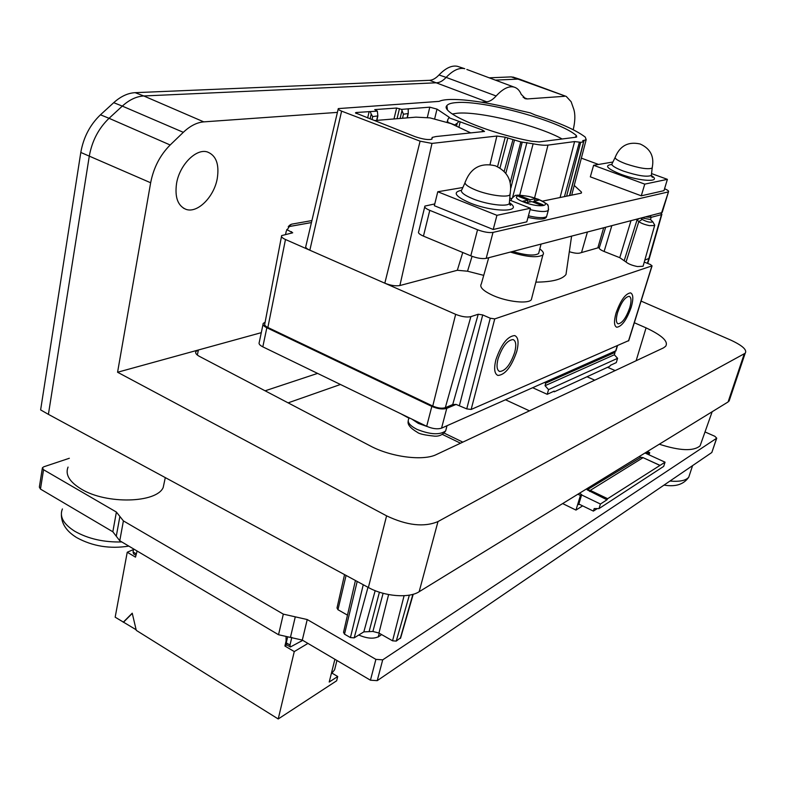 <?xml version="1.0" encoding="UTF-8"?>
<svg xmlns="http://www.w3.org/2000/svg" width="785" height="785" viewBox="0 0 785 785"><rect width="100%" height="100%" fill="white"/><g stroke="black" fill="none" stroke-linecap="round" stroke-linejoin="round"><path stroke-width="1.18" d="M263.024 324.372L259.246 342.378C258.54 343.781 259.727 345.263 262.818 346.842L426.687 426.294C432.555 428.806 437.51 429.424 441.553 428.149L615.95 350.748M265.104 322.242L263.23 323.391C262.533 324.745 263.731 326.197 266.841 327.767L431.828 406.414C437.736 408.916 442.711 409.564 446.763 408.357L456.085 404.422L466.741 408.887L471.147 409.456L494.746 318.896L651.913 265.899L650.579 264.584L644.249 262.092M628.756 340.582L471.147 409.456M483.737 275.368L467.536 271.217L457.331 270.275L399.889 285.534C395.669 286.27 390.645 285.485 384.817 283.189L455.653 314.343C461.747 316.748 466.82 317.513 470.872 316.64L445.321 407.67C441.916 408.691 437.716 408.141 432.741 406.041L267.871 327.482C265.261 326.177 264.241 324.951 264.81 323.812L281.491 236.442M445.321 407.67L452.719 404.56L456.085 404.422M599.416 247.432L579.644 253.104C577.289 253.584 573.845 253.113 569.321 251.691M649.362 258.255L644.819 260.11M286.731 229.534L292.717 232.792L281.648 235.598C281.001 236.736 282.276 238.032 285.475 239.504L309.839 250.219C306.484 248.668 305.169 247.304 305.885 246.127L338.188 109.066M535.861 282.139C552.081 282.011 562.119 279.47 565.985 274.514L566.986 267.685M488.721 257.715L481.323 283.885C479.242 287.114 483.275 291.039 493.431 295.66C507.63 301.921 528.236 304.07 531.327 299.723L531.906 297.476M470.872 316.64L478.222 314.245L482.716 314.932L490.262 318.219L494.746 318.896M631.003 220.663L619.767 257.676L626.038 262.013C628.392 263.986 632.21 265.497 637.469 266.547L643.072 266.272L643.229 265.703M619.767 257.676L604.107 251.475C600.358 249.895 598.769 248.619 599.357 247.628L605.677 227.257M311.439 222.577L288.213 226.737M521.161 79.756L517.963 79.099L566.279 96.447L571.137 101.736L573.707 109.056C575.376 114.227 575.219 121.116 573.217 129.731M564.464 96.3L527.363 98.93L525.646 98.792L521.24 94.367C519.542 90.314 517.07 87.871 513.832 87.017L466.839 69.463M481.46 102.187L486.72 101.814C489.742 101.54 492.882 99.597 496.149 95.986C502.675 88.872 508.572 85.889 513.832 87.017M337.413 112.392L203.776 121.871C196.917 122.431 190.098 125.914 183.317 132.322L170.168 144.989C160.081 155.126 153.566 167.725 150.651 182.768L117.573 372.247L261.287 332.663M217.278 178.421C219.417 164.222 216.111 155.401 207.358 151.947C196.113 148.228 179.52 164.938 176.556 183.454C174.662 197.192 177.783 205.817 185.927 209.32C197.418 213.667 214.138 196.917 217.278 178.421M289.469 225.344L291.657 224.157L311.91 220.565M290.646 224.52L286.25 231.173L285.593 234.293M265.124 390.802L317.582 373.395M117.573 372.247L386.593 515.843C406.983 525.508 424.116 527.422 437.991 521.564L745.21 353.23C747.32 349.963 742.502 345.586 730.756 340.091L641.08 301.087M634.319 322.733L646.065 327.865C662.197 335.46 668.712 341.612 665.621 346.303L663.492 347.883L436.46 454.515C423.39 461.217 390.959 457.105 370.059 445.811L199.321 356.321C196.25 354.624 195.102 353.005 195.897 351.484L198.409 349.982L197.339 355.046M744.229 353.976L728.097 401.949L729.667 399.369M514.126 77.421L511.202 76.901L517.963 79.099L495.364 80.119M496.149 95.986L446.145 77.401C452.788 70.464 458.901 67.539 464.494 68.629L464.798 68.707M459.254 66.911L457.351 66.293C451.748 65.184 445.625 68.079 438.992 74.968L446.145 77.401C442.956 80.776 439.855 82.562 436.823 82.759L143.783 95.966L203.776 121.871M438.992 74.968C435.783 78.353 432.643 80.139 429.581 80.315L486.72 101.814M113.717 102.678L122.303 106.103L109.056 118.299L100.46 114.806L113.717 102.678C120.733 96.388 127.876 93.052 135.148 92.669L429.581 80.315M183.317 132.322L122.303 106.103C129.348 99.754 136.502 96.378 143.783 95.966L135.148 92.669M170.168 144.989L109.056 118.299C98.576 128.377 91.982 141.025 89.264 156.264L48.405 414.352L368.381 587.504C384.493 596.502 408.965 598.445 419.151 591.723L437.991 521.564M48.405 414.352L40.624 409.898L80.806 152.447C83.475 137.326 90.03 124.776 100.46 114.806M728.097 401.949L419.151 591.723M615.155 370.579L607.59 367.292M489.202 77.823L511.202 76.901M164.516 481.284L163.182 487.534C156.529 503.126 106.299 504.559 81.159 489.016C69.414 481.813 65.047 474.503 68.05 467.085M340.445 384.483L288.115 402.862M594.745 380.166L587.013 376.751M42.331 468.321L39.348 487.102L40.467 489.084L112.834 531.779L119.762 540.747L278.538 634.731L302.303 640.089L370.441 680.202L377.222 680.654L711.818 452.503L716.734 438.187L714.841 436.283L705.009 431.936M716.734 438.187L382.707 659.851L375.897 659.361L307.229 619.542L283.326 614.135L123.402 520.897L116.396 512.056L43.548 469.724L42.419 467.772L43.774 466.8L69.335 458.263M358.755 635.026C368.94 639.363 376.535 639.196 381.539 634.535M701.083 443.034L700.083 445.86C693.449 451.404 679.859 450.855 659.292 444.212M136.129 629.747L115.169 617.187L127.239 552.238L133.499 549.549M286.054 637.273L286.093 640.962L284.916 646.016L294.267 651.579L278.224 718.972L136.276 630.365L132.233 613.193L123.245 622.23M278.224 718.972L336.637 680.791L337.717 676.513L329.209 682.047L334.901 659.282M123.716 621.995L132.282 613.389M137.13 551.021L135.501 557.144L127.239 552.238M136.139 553.778L133.048 551.953L133.617 548.951M133.048 551.953L133.646 553.916L135.864 555.231M332.34 673.324L337.717 676.513M286.819 644.897L284.916 646.016M286.79 640.57L286.093 640.962M302.735 640.344L290.362 646.997L289.989 645.054L286.25 642.837L287.526 637.43M286.25 642.837L286.633 644.779L290.224 646.909M301.411 641.129L299.428 642.081M291.804 637.351L289.989 645.054M331.211 674.06L334.616 669.762L336.942 660.479M307.936 643.406L294.267 651.579M136.933 550.913L136.796 551.6M582.627 505.864L575.974 510.083L562.659 503.578M579.565 493.186L581.695 494.678L578.673 504.598L579.252 504.225L593.401 511.104L597.267 508.592M581.616 494.952L600.427 504.039L606.972 499.8L587.131 489.82L640.845 457.302M593.401 511.104L594.186 508.582L599.004 508.592L600.427 504.039M606.972 499.8L607.639 498.701L665.052 462.188L644.995 452.994M665.052 462.188L663.698 466.378L599.004 508.592M577.878 494.216L580.439 495.453L581.695 494.678M648.292 454.505L649.715 452.631L647.35 451.552M648.685 453.269L645.967 452.396M580.439 495.453L575.974 510.083M529.453 410.84L505.618 399.83M444.114 433.075L462.826 442.132M460.51 443.211L442.347 434.399M408.936 418.199L400.968 413.823M613.978 351.915L615.067 352.377L545.791 383.1L544.633 382.58M615.067 352.377L614.341 354.761L617.589 358.323L616.284 362.611L610.396 365.31L609.788 366.281L554.387 391.764L554.2 391.107L547.214 394.315L532.829 387.79M614.341 354.761L545.045 385.7L545.791 383.1M545.045 385.7L548.558 389.635L547.214 394.315M617.589 358.323L548.558 389.635M649.018 454.829L649.715 452.631M647.272 454.034L647.566 453.131M659.459 465.191L643.082 457.655L590.271 490.37L589.721 491.518M640.109 457.184L643.18 457.635M659.557 465.162L643.288 457.753M344.556 574.61L337 607.982L337.952 609.709L346.077 575.434M347.48 615.136L337.952 609.709M355.428 580.498L343.536 632.317L344.507 634.162L350.434 637.577L354.172 637.871L363.828 631.876L372.895 631.454L378.949 633.063L388.604 594.569M400.703 637.685L396.248 641.1L392.569 640.815L378.949 633.063M288.252 226.698L311.449 222.548M424.714 206.926L418.67 231.673C417.855 232.88 419.445 234.362 423.449 236.118L470.794 255.841C477.005 258.186 482.137 259.03 486.18 258.373L661.637 212.676L662.363 211.94M598.553 164.457L581.351 158.138M664.561 188.724C667.701 190.058 669.006 191.079 668.496 191.766L661.637 212.676M434.772 203.923L424.921 206.072C424.116 207.201 425.735 208.624 429.778 210.351L477.545 229.76C483.805 232.075 488.967 232.959 493.009 232.409L667.917 192.021M509.769 198.095L511.683 198.507M581.126 193.159L581.44 192.05L581.469 192.953L580.625 193.306L542.514 201.127M581.44 192.05L574.227 185.437M509.612 200.077L530.474 208.251L526.794 221.851L493.215 229.485L434.331 205.709L437.775 191.756L462.865 187.497M530.474 208.251L496.934 215.325L493.215 229.485M496.934 215.325L437.775 191.756M476.024 190.166C467.33 186.575 463.798 183.71 465.436 181.58C471.01 167.666 481.009 162.417 495.433 165.821C507.777 171.601 512.605 181.266 509.907 194.827C507.287 197.791 488.682 195.269 476.024 190.166M510.319 193.208L509.907 194.827M651.55 173.583L667.397 179.343L663.982 190.657L641.276 195.818L590.33 176.841L593.607 165.292L612.908 162.014M667.397 179.343L644.75 184.132L641.276 195.818M644.75 184.132L593.607 165.292M625.841 163.849C617.775 160.768 614.282 158.452 615.361 156.902C620.121 145.657 628.392 141.359 640.167 143.998C650.598 148.728 654.572 156.764 652.099 168.127C647.762 169.609 639.01 168.176 625.841 163.849M652.364 167.234L652.099 168.127M530.111 199.743L535.125 198.742L538.775 200.155L533.79 201.166L543.024 204.757L541.022 205.17L531.779 201.578L526.696 202.608L522.996 201.166L528.089 200.146L518.924 196.584L520.965 196.191L530.111 199.743L529.492 202.039M534.497 201.029L535.125 198.742M533.496 202.245L533.79 201.166M527.471 202.451L528.089 200.146M520.681 197.261L520.965 196.191M512.634 251.485C525.764 255.37 534.418 256.057 538.618 253.565L539.03 251.936M539.805 248.943C543.191 251.396 544.211 253.398 542.877 254.929C537.529 258.01 526.706 257.058 510.397 252.073M582.745 140.888L586.189 139.632L585.227 137.071C575.788 129.927 559.136 122.578 535.262 115.032L530.287 112.873L518.424 110.175C483.727 100.863 448.51 96.702 439.129 101.383L338.306 108.595C337.805 109.213 338.904 110.057 341.603 111.136L420.103 141.172L431.986 143.41L496.885 136.031L489.997 164.595M582.823 140.584L583.736 141.869L580.694 142.311L574.6 141.575L547.979 145.117C544.672 145.51 539.727 145.068 533.133 143.792L520.828 141.928L505.226 137.218L496.885 136.031M356.096 113.462L356.302 112.49L377.349 111.127L374.73 109.596L396.621 108.045L401.547 109.37L429.787 107.172L437 109.125L449.108 117.181L449.462 117.583L448.863 117.691L482.579 130.075L484.522 131.448L435.999 136.541L432.152 137.434L431.986 139.102C428.846 140.172 423.223 139.367 415.128 136.678L355.517 112.942M356.302 112.49L355.566 112.697M531.622 141.241L539.207 141.908L575.709 137.247L576.681 136.982L576.406 135.619C560.755 121.204 483.57 100.019 456.409 102.59C451.296 102.953 448.127 103.954 446.9 105.592C439.453 112.412 486.906 132.881 531.622 141.241M462.757 252.495L457.331 270.275M467.536 271.217L472.05 256.332M420.103 141.172L384.817 283.189L309.839 250.219L341.603 111.136M617.599 312.479C615.793 319.044 615.98 322.831 618.148 323.832C622.25 323.253 626.116 317.905 629.737 307.779C631.582 301.175 631.395 297.358 629.197 296.328C625.105 296.907 621.239 302.284 617.599 312.479M498.053 358.823C496.297 366.016 496.836 370.235 499.682 371.491C505.442 370.981 510.446 364.613 514.695 352.377C516.51 345.125 515.971 340.867 513.076 339.571C507.336 340.082 502.322 346.499 498.053 358.823M401.547 109.37L403.431 114.208L402.548 118.25M470.637 132.861L451.032 123.608L430.013 117.878L415.932 117.151L374.455 120.566M408.18 108.889L408.269 113.55L403.431 114.208M370.098 118.908L371.217 114.08L372.679 116.602L377.87 115.905L377.349 111.127M369.166 111.558L367.655 117.976M371.217 114.08L370.255 111.647M448.863 117.691L447.607 120.125L447.872 122.352L454.78 124.923L457.213 123.235L456.605 125.835M457.213 123.235L458.931 121.41M458.999 126.885L460.187 121.783M408.161 110.293L408.524 108.713M562.109 138.984C538.186 125.472 479.301 110.979 457.174 113.236L452.327 113.992M645.339 216.925L651.148 217.337L650.51 219.535L652.826 221.851C650.323 222.714 646.771 221.9 642.179 219.427L640.756 218.122M660.725 212.921L661.539 214.599L651.148 217.337L650.323 215.63M647.448 263.348L661.686 213.893M641.63 217.887L650.529 219.545M639.314 218.495L637.057 219.947L636.223 219.3M624.32 260.257L637.057 219.947L638.833 221.576L626.038 262.013M654.317 224.431L654.621 225.55L649.48 225.638C644.603 224.638 641.06 223.283 638.833 221.576L642.179 219.427M597.827 247.893L603.665 227.778M587.415 232.017L581.518 252.564M631.228 307.2C626.705 319.848 621.877 326.531 616.745 327.247C614.037 326.01 613.801 321.281 616.048 313.087C620.601 300.331 625.439 293.59 630.551 292.874C633.309 294.169 633.534 298.948 631.228 307.2M516.726 351.592C511.428 366.87 505.167 374.828 497.955 375.456C494.413 373.905 493.736 368.636 495.924 359.648C501.262 344.232 507.522 336.206 514.705 335.568C518.336 337.177 519.003 342.525 516.726 351.592M617.245 345.832L615.626 351.189M446.763 408.357L441.553 428.149M651.913 265.899L628.5 340.935M523.144 97.35L527.363 98.93M80.806 152.447L150.651 182.768M368.381 587.504L386.593 515.843M40.467 489.084L43.548 469.724M112.834 531.779L116.396 512.056M116.278 536.243L119.879 516.452M119.762 540.747L123.402 520.897M278.538 634.731L283.326 614.135M290.43 637.41L295.278 616.843M302.303 640.089L307.229 619.542M370.441 680.202L375.897 659.361M377.222 680.654L382.707 659.851M711.818 452.503L716.597 438.315M62.407 508.945C59.267 516.599 63.399 524.046 74.801 531.288C88.244 538.853 103.914 542.396 121.783 541.944M689.73 474.218L688.759 477.143C685.982 480.567 679.712 481.872 669.948 481.058M554.161 391.656L553.572 391.391M607.639 498.701L590.271 490.37L587.131 489.82M357.195 581.449L344.507 634.162M363.259 584.727L350.434 637.577M367.979 587.288L354.172 637.871M375.171 590.663L363.828 631.876M379.41 592.204L369.215 631.169M372.895 631.454L383.109 593.303M392.569 640.815L404.089 595.717M396.248 641.1L409.358 595.138M400.262 638.48L412.89 594.353M636.135 360.727L646.065 327.865M291.657 224.157L288.821 225.992M493.009 232.409L486.18 258.373M477.545 229.76L470.794 255.841M429.778 210.351L423.449 236.118M461.325 190.333C452.376 192.217 455.221 196.397 469.862 202.883C493.48 212.647 524.066 212.343 509.681 202.893M509.475 201.667L509.318 203.59C507.031 207.063 486.788 204.493 473.031 198.89C463.513 194.896 459.824 191.756 461.992 189.44L464.965 182.866M611.603 164.477C604.107 165.468 607.188 168.736 620.856 174.27C640.403 181.698 662.766 182.493 651.344 175.575M651.462 174.378L651.334 175.447C646.918 177.224 637.548 175.752 623.241 171.032C614.459 167.647 610.779 165.125 612.212 163.447L615.067 157.608M546.949 215.247L546.586 216.572C543.985 218.259 537.941 218.004 528.433 215.816M548.607 209.095L548.273 210.449C545.683 212.097 539.629 211.822 530.101 209.624M511.104 200.666L511.369 199.174C514.057 196.014 515.784 194.768 516.53 195.445C516.609 194.837 520.74 195.171 528.923 196.446L538.304 199.243C546.026 203.207 549.147 205.209 547.665 205.248C548.313 205.071 548.519 206.808 548.273 210.449L546.586 216.572C545.928 219.564 539.737 219.839 527.991 217.416M523.821 202.088C506.924 195.661 522.015 192.845 537.941 199.243C554.809 205.533 540.296 208.682 523.821 202.088M584.148 140.299L583.755 141.791M569.743 195.534L583.245 143.753M583.373 140.407L583.137 141.32M569.527 195.583L583.589 141.918M566.623 196.181L580.694 142.311M564.435 196.623L579.418 142.154M560.068 197.526L574.6 141.575M547.979 145.117L534.575 197.948M519.69 195.239L533.133 143.792M526.931 142.517L512.644 197.251M510.888 188.007L522.221 142.075M510.24 182.503L520.828 141.928M505.815 173.318L514.41 140.387M504.156 171.434L512.919 139.838M499.976 168.049L507.836 137.915M505.226 137.218L497.543 166.695M431.986 143.41L399.889 285.534M267.871 327.482L285.475 239.504M455.653 314.343L432.741 406.041M291.264 233.233L291.578 231.654M452.719 404.56L478.222 314.245M482.716 314.932L459.441 405.443M490.262 318.219L466.741 408.887M399.486 108.605L397.043 118.702M400.085 118.456L401.881 111.048M396.621 108.045L393.991 118.957M431.848 139.2L432.074 138.268M407.984 113.845L407.101 117.878M376.663 120.38L377.546 116.219M372.041 119.644L372.679 116.602M482.147 131.801L482.579 130.075M449.108 117.181L448.981 117.681M434.664 118.79L437 109.125M427.325 117.495L429.787 107.172M575.238 137.306L576.406 135.619M611.839 225.648L604.107 251.475M266.841 327.767L262.818 346.842M431.828 406.414L426.687 426.294M411.929 419.141L418.307 423.38L427.305 426.579M443.967 427.089L445.762 426.294M409.054 417.748L408.759 418.886C407.003 422.085 409.682 425.548 416.796 429.277C430.18 434.645 439.806 435.184 445.664 430.887L446.282 428.551M615.872 351.013L617.471 345.734M647.694 263.446L649.264 258.579M628.687 340.808L652.08 265.811M729.088 401.096L745.181 353.26M566.279 96.447L519.915 79.295M524.547 98.38L525.646 98.792M457.351 66.293L464.494 68.629M512.978 77.048L519.739 79.246M183.396 208.123L185.927 209.32M163.182 487.534L165.301 477.604M128.809 546.105C110.018 549.088 92.728 546.311 76.959 537.754M76.371 537.391C66.607 531.337 61.613 523.889 61.377 515.048M664.032 485.091C675.6 487.063 683.843 484.414 688.759 477.143L692.586 465.623M700.083 445.86L712.162 411.742M553.484 391.43L554.259 391.784M640.334 457.174L643.16 457.626M400.556 638.205L413.214 594.265M378.213 637.037L379.283 633.25M195.887 351.523L195.642 352.671M668.496 191.766L662.216 212.401M510.054 194.68L509.318 203.59L510.584 205.327L509.357 203.158M652.188 168.049L651.334 175.447L652.433 177.361L651.069 175.663M611.437 164.771L611.79 164.251M510.122 203.884L509.858 204.865M541.051 244.086L538.618 253.565M586.189 139.632L571.696 195.141M542.877 254.929L531.327 299.723M571.598 236.128L565.985 274.514M498.975 371.168L499.682 371.491M431.711 139.279L431.995 138.111M408.269 113.55L407.346 117.858M377.85 115.954L376.928 120.36M447.43 120.851L447.067 122.205M408.318 108.801L408.141 109.596M447.391 109.557L446.9 105.592M661.068 212.823L661.912 214.285M654.621 225.55L643.072 266.272M652.826 221.851L654.768 225.207M661.833 214.452L649.273 258.569M417.306 432.26C418.984 433.86 424.832 435.165 434.87 436.175C439.453 436.372 443.054 434.605 445.664 430.887L447.018 425.735M408.18 421.251C407.356 424.479 410.329 428.119 417.12 432.172"/></g></svg>
